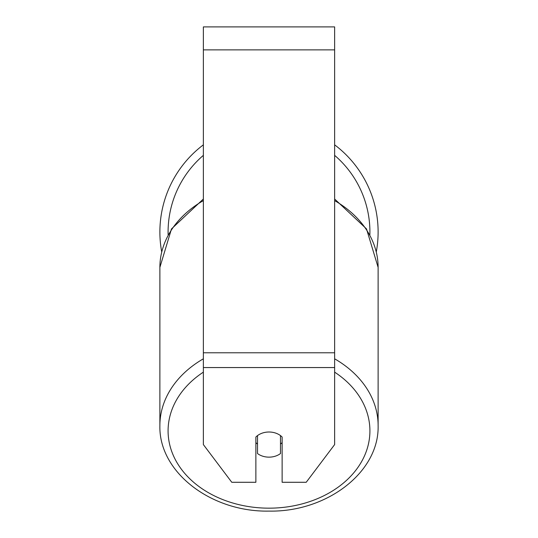 <?xml version="1.0" encoding="UTF-8"?>
<svg xmlns="http://www.w3.org/2000/svg" width="538" height="538" viewBox="0 0 538 538"><rect width="100%" height="100%" fill="white"/><g stroke="black" fill="none" stroke-linecap="round" stroke-linejoin="round"><path stroke-width="0.81" d="M269 457.145A16.409 12.569 0 0 1 257.514 453.554L257.514 435.598A16.409 12.569 0 0 1 269 432.007A16.409 12.569 0 0 1 280.486 435.598L280.486 453.554A16.409 12.569 0 0 1 269 457.145M257.514 444.058A16.409 12.569 0 0 1 255.873 442.626M282.127 442.626A16.409 12.569 0 0 1 280.486 444.058M334.636 367.555L334.636 26.9L203.364 26.9L203.364 444.576L231.784 482.283L255.873 482.283L255.873 437.038A16.409 12.569 0 0 1 282.127 437.038L282.127 482.283L306.216 482.283L334.636 444.576L334.636 367.555L203.364 367.555M334.636 144.836A109.12 109.12 0 0 1 376.304 251.818M161.696 251.818A109.12 109.12 0 0 1 203.364 144.836M203.364 358.812A109.12 83.592 180 0 0 159.88 425.592L159.88 425.592C158.663 472.391 211.461 512.263 269 511.1C326.539 512.263 379.337 472.391 378.12 425.592L378.12 425.592A109.12 83.592 180 0 0 334.636 358.812M334.636 372.148A100.915 77.304 0 0 1 363.654 457.67A100.915 77.304 0 0 1 269 508.168A100.915 77.304 0 0 1 174.346 457.67A100.915 77.304 0 0 1 203.364 372.148M159.88 425.592L159.88 267.379A109.12 83.592 0 0 1 203.364 200.607M334.636 200.607A109.12 83.592 0 0 1 378.12 267.379L378.12 425.592M334.636 49.873L203.364 49.873M334.636 352.787L203.364 352.787M203.364 155.354A100.915 100.915 0 0 0 168.125 234.702M369.875 234.702A100.915 100.915 0 0 0 334.636 155.354M159.88 267.379L171.487 228.912L203.364 199.006M334.636 199.006L366.512 228.912L378.12 267.379"/></g></svg>
